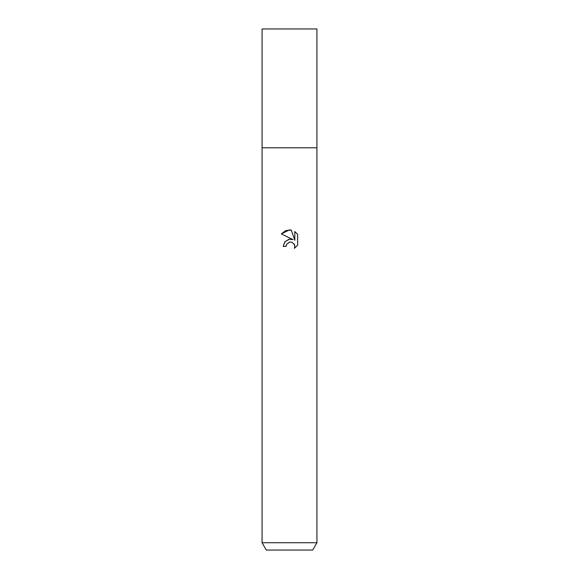 <?xml version="1.0" encoding="UTF-8"?>
<svg xmlns="http://www.w3.org/2000/svg" width="579" height="579" viewBox="0 0 579 579"><rect width="100%" height="100%" fill="white"/><g stroke="black" fill="none" stroke-linecap="round" stroke-linejoin="round"><path stroke-width="0.87" d="M262.077 542.733L262.077 147.797L316.923 147.797L316.923 542.733L262.077 542.733L266.297 550.05L312.703 550.05L316.923 542.733M291.266 230.08L285.729 230.565L281.351 233.902L292.996 239.641L281.351 233.902L289.5 229.885L291.266 230.08L294.827 240.314L294.827 231.549L297.649 234.401L297.649 245.221L294.371 248.362L294.834 246.401L294.501 244.722L292.134 242.355L290.455 242.022L289.5 242.123L286.533 244.439L286.069 246.43L283.189 246.43L284.977 241.624L289.5 239.221L292.996 239.641L291.526 239.25M286.069 246.43L286.366 244.823M294.074 243.933L294.834 246.401L294.371 248.355L297.649 245.221M288.87 239.33L284.781 241.863L283.189 246.43M290.325 242.022L290.998 242.051M297.649 234.401L294.82 231.549L294.827 240.314M289.5 147.797L316.923 147.797L316.923 28.95L262.077 28.95L262.077 147.797L289.5 147.797"/></g></svg>
